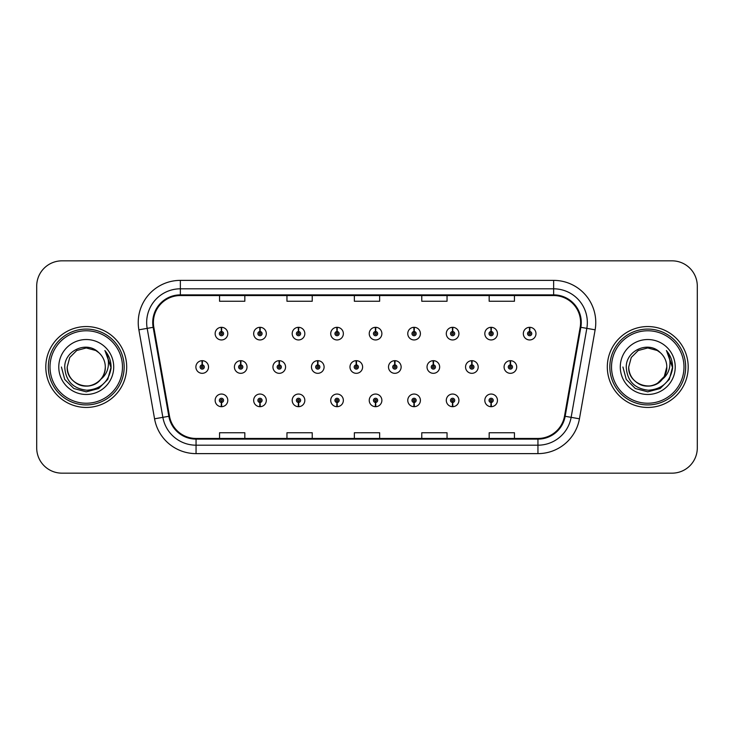 <?xml version="1.0" encoding="UTF-8"?>
<svg xmlns="http://www.w3.org/2000/svg" width="734" height="734" viewBox="0 0 734 734"><rect width="100%" height="100%" fill="white"/><g stroke="black" fill="none" stroke-linecap="round" stroke-linejoin="round"><path stroke-width="1.1" d="M491.037 402.471L490.853 406.682A6.322 6.322 0 0 0 491.404 406.682L491.22 402.471A2.11 2.11 0 0 0 493.239 400.369A2.11 2.11 0 0 0 491.129 398.259A2.11 2.11 0 0 0 489.027 400.369A2.11 2.11 0 0 0 491.037 402.471L491.092 401.204A0.844 0.844 0 0 1 490.294 400.369A0.844 0.844 0 0 1 491.129 399.525A0.844 0.844 0 0 1 491.973 400.369A0.844 0.844 0 0 1 491.165 401.204L491.22 402.471M452.52 402.471L452.337 406.682A6.322 6.322 0 0 0 452.887 406.682L452.704 402.471A2.11 2.11 0 0 0 454.713 400.369A2.11 2.11 0 0 0 452.612 398.259A2.11 2.11 0 0 0 450.502 400.369A2.11 2.11 0 0 0 452.52 402.471L452.575 401.204A0.844 0.844 0 0 1 451.768 400.369A0.844 0.844 0 0 1 452.612 399.525A0.844 0.844 0 0 1 453.447 400.369A0.844 0.844 0 0 1 452.649 401.204L452.704 402.471M375.469 402.471L375.285 406.682A6.322 6.322 0 0 0 375.836 406.682L375.652 402.471A2.11 2.11 0 0 0 377.671 400.369A2.11 2.11 0 0 0 375.56 398.259A2.11 2.11 0 0 0 373.45 400.369A2.11 2.11 0 0 0 375.469 402.471L375.524 401.204A0.844 0.844 0 0 1 374.716 400.369A0.844 0.844 0 0 1 375.56 399.525A0.844 0.844 0 0 1 376.404 400.369A0.844 0.844 0 0 1 375.597 401.204L375.652 402.471M336.943 402.471L336.759 406.682A6.322 6.322 0 0 0 337.31 406.682L337.126 402.471A2.11 2.11 0 0 0 339.145 400.369A2.11 2.11 0 0 0 337.034 398.259A2.11 2.11 0 0 0 334.933 400.369A2.11 2.11 0 0 0 336.943 402.471L336.998 401.204A0.844 0.844 0 0 1 336.19 400.369A0.844 0.844 0 0 1 337.034 399.525A0.844 0.844 0 0 1 337.879 400.369A0.844 0.844 0 0 1 337.071 401.204L337.126 402.471M298.417 402.471L298.233 406.682A6.322 6.322 0 0 0 298.793 406.682L298.61 402.471A2.11 2.11 0 0 0 300.619 400.369A2.11 2.11 0 0 0 298.518 398.259A2.11 2.11 0 0 0 296.408 400.369A2.11 2.11 0 0 0 298.417 402.471L298.481 401.204A0.844 0.844 0 0 1 297.674 400.369A0.844 0.844 0 0 1 298.518 399.525A0.844 0.844 0 0 1 299.353 400.369A0.844 0.844 0 0 1 298.554 401.204L298.61 402.471M259.9 402.471L259.717 406.682A6.322 6.322 0 0 0 260.267 406.682L260.084 402.471A2.11 2.11 0 0 0 262.093 400.369A2.11 2.11 0 0 0 259.992 398.259A2.11 2.11 0 0 0 257.882 400.369A2.11 2.11 0 0 0 259.9 402.471L259.955 401.204A0.844 0.844 0 0 1 259.148 400.369A0.844 0.844 0 0 1 259.992 399.525A0.844 0.844 0 0 1 260.836 400.369A0.844 0.844 0 0 1 260.029 401.204L260.084 402.471M413.994 402.471L413.811 406.682A6.322 6.322 0 0 0 414.361 406.682L414.178 402.471A2.11 2.11 0 0 0 416.187 400.369A2.11 2.11 0 0 0 414.086 398.259A2.11 2.11 0 0 0 411.976 400.369A2.11 2.11 0 0 0 413.994 402.471L414.049 401.204A0.844 0.844 0 0 1 413.242 400.369A0.844 0.844 0 0 1 414.086 399.525A0.844 0.844 0 0 1 414.93 400.369A0.844 0.844 0 0 1 414.123 401.204L414.178 402.471M221.374 402.471L221.191 406.682A6.322 6.322 0 0 0 221.741 406.682L221.558 402.471A2.11 2.11 0 0 0 223.576 400.369A2.11 2.11 0 0 0 221.466 398.259A2.11 2.11 0 0 0 219.356 400.369A2.11 2.11 0 0 0 221.374 402.471L221.429 401.204A0.844 0.844 0 0 1 220.622 400.369A0.844 0.844 0 0 1 221.466 399.525A0.844 0.844 0 0 1 222.31 400.369A0.844 0.844 0 0 1 221.503 401.204L221.558 402.471M510.488 364.899L510.671 360.688A6.322 6.322 0 0 0 510.121 360.688L510.304 364.899A2.11 2.11 0 0 0 508.286 367A2.11 2.11 0 0 0 510.396 369.11A2.11 2.11 0 0 0 512.497 367A2.11 2.11 0 0 0 510.488 364.899L510.433 366.156A0.844 0.844 0 0 1 511.24 367A0.844 0.844 0 0 1 510.396 367.844A0.844 0.844 0 0 1 509.552 367A0.844 0.844 0 0 1 510.359 366.156L510.304 364.899M471.962 364.899L472.146 360.688A6.322 6.322 0 0 0 471.595 360.688L471.779 364.899A2.11 2.11 0 0 0 469.76 367A2.11 2.11 0 0 0 471.87 369.11A2.11 2.11 0 0 0 473.981 367A2.11 2.11 0 0 0 471.962 364.899L471.907 366.156A0.844 0.844 0 0 1 472.714 367A0.844 0.844 0 0 1 471.87 367.844A0.844 0.844 0 0 1 471.026 367A0.844 0.844 0 0 1 471.834 366.156L471.779 364.899M356.394 364.899L356.577 360.688A6.322 6.322 0 0 0 356.027 360.688L356.21 364.899A2.11 2.11 0 0 0 354.192 367A2.11 2.11 0 0 0 356.302 369.11A2.11 2.11 0 0 0 358.403 367A2.11 2.11 0 0 0 356.394 364.899L356.339 366.156A0.844 0.844 0 0 1 357.146 367A0.844 0.844 0 0 1 356.302 367.844A0.844 0.844 0 0 1 355.458 367A0.844 0.844 0 0 1 356.265 366.156L356.21 364.899M317.868 364.899L318.051 360.688A6.322 6.322 0 0 0 317.501 360.688L317.684 364.899A2.11 2.11 0 0 0 315.666 367A2.11 2.11 0 0 0 317.776 369.11A2.11 2.11 0 0 0 319.877 367A2.11 2.11 0 0 0 317.868 364.899L317.813 366.156A0.844 0.844 0 0 1 318.62 367A0.844 0.844 0 0 1 317.776 367.844A0.844 0.844 0 0 1 316.932 367A0.844 0.844 0 0 1 317.739 366.156L317.684 364.899M279.342 364.899L279.526 360.688A6.322 6.322 0 0 0 278.975 360.688L279.159 364.899A2.11 2.11 0 0 0 277.149 367A2.11 2.11 0 0 0 279.25 369.11A2.11 2.11 0 0 0 281.361 367A2.11 2.11 0 0 0 279.342 364.899L279.287 366.156A0.844 0.844 0 0 1 280.094 367A0.844 0.844 0 0 1 279.25 367.844A0.844 0.844 0 0 1 278.406 367A0.844 0.844 0 0 1 279.214 366.156L279.159 364.899M240.816 364.899L241 360.688A6.322 6.322 0 0 0 240.449 360.688L240.633 364.899A2.11 2.11 0 0 0 238.623 367A2.11 2.11 0 0 0 240.724 369.11A2.11 2.11 0 0 0 242.835 367A2.11 2.11 0 0 0 240.816 364.899L240.761 366.156A0.844 0.844 0 0 1 241.569 367A0.844 0.844 0 0 1 240.724 367.844A0.844 0.844 0 0 1 239.89 367A0.844 0.844 0 0 1 240.688 366.156L240.633 364.899M433.436 364.899L433.62 360.688A6.322 6.322 0 0 0 433.069 360.688L433.253 364.899A2.11 2.11 0 0 0 431.243 367A2.11 2.11 0 0 0 433.344 369.11A2.11 2.11 0 0 0 435.455 367A2.11 2.11 0 0 0 433.436 364.899L433.381 366.156A0.844 0.844 0 0 1 434.189 367A0.844 0.844 0 0 1 433.344 367.844A0.844 0.844 0 0 1 432.5 367A0.844 0.844 0 0 1 433.308 366.156L433.253 364.899M394.91 364.899L395.094 360.688A6.322 6.322 0 0 0 394.543 360.688L394.727 364.899A2.11 2.11 0 0 0 392.718 367A2.11 2.11 0 0 0 394.819 369.11A2.11 2.11 0 0 0 396.929 367A2.11 2.11 0 0 0 394.91 364.899L394.855 366.156A0.844 0.844 0 0 1 395.663 367A0.844 0.844 0 0 1 394.819 367.844A0.844 0.844 0 0 1 393.984 367A0.844 0.844 0 0 1 394.782 366.156L394.727 364.899M202.3 364.899L202.483 360.688A6.322 6.322 0 0 0 201.933 360.688L202.116 364.899A2.11 2.11 0 0 0 200.098 367A2.11 2.11 0 0 0 202.208 369.11A2.11 2.11 0 0 0 204.309 367A2.11 2.11 0 0 0 202.3 364.899L202.245 366.156A0.844 0.844 0 0 1 203.043 367A0.844 0.844 0 0 1 202.208 367.844A0.844 0.844 0 0 1 201.364 367A0.844 0.844 0 0 1 202.171 366.156L202.116 364.899M529.746 331.529L529.93 327.318A6.322 6.322 0 0 0 529.379 327.318L529.563 331.529A2.11 2.11 0 0 0 527.553 333.631A2.11 2.11 0 0 0 529.654 335.741A2.11 2.11 0 0 0 531.765 333.631A2.11 2.11 0 0 0 529.746 331.529L529.691 332.796A0.844 0.844 0 0 1 530.499 333.631A0.844 0.844 0 0 1 529.654 334.475A0.844 0.844 0 0 1 528.81 333.631A0.844 0.844 0 0 1 529.618 332.796L529.563 331.529M491.22 331.529L491.404 327.318A6.322 6.322 0 0 0 490.853 327.318L491.037 331.529A2.11 2.11 0 0 0 489.027 333.631A2.11 2.11 0 0 0 491.129 335.741A2.11 2.11 0 0 0 493.239 333.631A2.11 2.11 0 0 0 491.22 331.529L491.165 332.796A0.844 0.844 0 0 1 491.973 333.631A0.844 0.844 0 0 1 491.129 334.475A0.844 0.844 0 0 1 490.294 333.631A0.844 0.844 0 0 1 491.092 332.796L491.037 331.529M452.704 331.529L452.887 327.318A6.322 6.322 0 0 0 452.337 327.318L452.52 331.529A2.11 2.11 0 0 0 450.502 333.631A2.11 2.11 0 0 0 452.612 335.741A2.11 2.11 0 0 0 454.713 333.631A2.11 2.11 0 0 0 452.704 331.529L452.649 332.796A0.844 0.844 0 0 1 453.447 333.631A0.844 0.844 0 0 1 452.612 334.475A0.844 0.844 0 0 1 451.768 333.631A0.844 0.844 0 0 1 452.575 332.796L452.52 331.529M375.652 331.529L375.836 327.318A6.322 6.322 0 0 0 375.285 327.318L375.469 331.529A2.11 2.11 0 0 0 373.45 333.631A2.11 2.11 0 0 0 375.56 335.741A2.11 2.11 0 0 0 377.671 333.631A2.11 2.11 0 0 0 375.652 331.529L375.597 332.796A0.844 0.844 0 0 1 376.404 333.631A0.844 0.844 0 0 1 375.56 334.475A0.844 0.844 0 0 1 374.716 333.631A0.844 0.844 0 0 1 375.524 332.796L375.469 331.529M414.178 331.529L414.361 327.318A6.322 6.322 0 0 0 413.811 327.318L413.994 331.529A2.11 2.11 0 0 0 411.976 333.631A2.11 2.11 0 0 0 414.086 335.741A2.11 2.11 0 0 0 416.187 333.631A2.11 2.11 0 0 0 414.178 331.529L414.123 332.796A0.844 0.844 0 0 1 414.93 333.631A0.844 0.844 0 0 1 414.086 334.475A0.844 0.844 0 0 1 413.242 333.631A0.844 0.844 0 0 1 414.049 332.796L413.994 331.529M260.084 331.529L260.267 327.318A6.322 6.322 0 0 0 259.717 327.318L259.9 331.529A2.11 2.11 0 0 0 257.882 333.631A2.11 2.11 0 0 0 259.992 335.741A2.11 2.11 0 0 0 262.093 333.631A2.11 2.11 0 0 0 260.084 331.529L260.029 332.796A0.844 0.844 0 0 1 260.836 333.631A0.844 0.844 0 0 1 259.992 334.475A0.844 0.844 0 0 1 259.148 333.631A0.844 0.844 0 0 1 259.955 332.796L259.9 331.529M298.61 331.529L298.793 327.318A6.322 6.322 0 0 0 298.233 327.318L298.417 331.529A2.11 2.11 0 0 0 296.408 333.631A2.11 2.11 0 0 0 298.518 335.741A2.11 2.11 0 0 0 300.619 333.631A2.11 2.11 0 0 0 298.61 331.529L298.554 332.796A0.844 0.844 0 0 1 299.353 333.631A0.844 0.844 0 0 1 298.518 334.475A0.844 0.844 0 0 1 297.674 333.631A0.844 0.844 0 0 1 298.481 332.796L298.417 331.529M337.126 331.529L337.31 327.318A6.322 6.322 0 0 0 336.759 327.318L336.943 331.529A2.11 2.11 0 0 0 334.933 333.631A2.11 2.11 0 0 0 337.034 335.741A2.11 2.11 0 0 0 339.145 333.631A2.11 2.11 0 0 0 337.126 331.529L337.071 332.796A0.844 0.844 0 0 1 337.879 333.631A0.844 0.844 0 0 1 337.034 334.475A0.844 0.844 0 0 1 336.19 333.631A0.844 0.844 0 0 1 336.998 332.796L336.943 331.529M221.558 331.529L221.741 327.318A6.322 6.322 0 0 0 221.191 327.318L221.374 331.529A2.11 2.11 0 0 0 219.356 333.631A2.11 2.11 0 0 0 221.466 335.741A2.11 2.11 0 0 0 223.576 333.631A2.11 2.11 0 0 0 221.558 331.529L221.503 332.796A0.844 0.844 0 0 1 222.31 333.631A0.844 0.844 0 0 1 221.466 334.475A0.844 0.844 0 0 1 220.622 333.631A0.844 0.844 0 0 1 221.429 332.796L221.374 331.529M45.802 367A40.443 40.443 0 0 0 86.245 407.443A40.443 40.443 0 0 0 126.688 367A40.443 40.443 0 0 0 86.245 326.557A40.443 40.443 0 0 0 45.802 367A40.443 40.443 0 0 0 86.245 407.443A40.443 40.443 0 0 0 126.688 367A40.443 40.443 0 0 0 86.245 326.557A40.443 40.443 0 0 0 45.802 367M607.312 367A40.443 40.443 0 0 0 647.755 407.443A40.443 40.443 0 0 0 688.198 367A40.443 40.443 0 0 0 647.755 326.557A40.443 40.443 0 0 0 607.312 367A40.443 40.443 0 0 0 647.755 407.443A40.443 40.443 0 0 0 688.198 367A40.443 40.443 0 0 0 647.755 326.557A40.443 40.443 0 0 0 607.312 367M153.397 322.51A26.965 26.965 0 0 1 180.362 295.545L553.638 295.545A26.965 26.965 0 0 1 580.19 327.19L564.501 416.169A26.965 26.965 0 0 1 537.949 438.455L196.051 438.455A26.965 26.965 0 0 1 169.499 416.169L153.81 327.19A26.965 26.965 0 0 1 153.397 322.51M152.727 322.51A27.635 27.635 0 0 0 153.149 327.309L168.838 416.288A27.635 27.635 0 0 0 196.051 439.125L537.949 439.125A27.635 27.635 0 0 0 565.162 416.288L580.851 327.309A27.635 27.635 0 0 0 553.638 294.875L180.362 294.875A27.635 27.635 0 0 0 152.727 322.51M138.873 329.823A42.132 42.132 0 0 1 180.362 280.379L553.638 280.379A42.132 42.132 0 0 1 595.127 329.823L579.438 418.802A42.132 42.132 0 0 1 537.949 453.621L196.051 453.621A42.132 42.132 0 0 1 154.562 418.802L138.873 329.823L147.176 328.364A33.7 33.7 0 0 1 180.362 288.811L553.638 288.811A33.7 33.7 0 0 1 586.824 328.364L571.135 417.343A33.7 33.7 0 0 1 537.949 445.189L196.051 445.189A33.7 33.7 0 0 1 162.865 417.343L147.176 328.364A33.7 33.7 0 0 1 146.662 322.51M697.3 286.113A25.277 25.277 0 0 0 672.023 260.836L61.977 260.836A25.277 25.277 0 0 0 36.7 286.113L36.7 447.887A25.277 25.277 0 0 0 61.977 473.164L672.023 473.164A25.277 25.277 0 0 0 697.3 447.887L697.3 286.113L697.3 447.887M354.357 295.545L354.357 301.252L379.643 301.252L379.643 295.545M286.957 295.545L286.957 301.252L312.234 301.252L312.234 295.545M219.549 295.545L219.549 301.252L244.826 301.252L244.826 295.545M421.766 295.545L421.766 301.252L447.043 301.252L447.043 295.545M489.174 295.545L489.174 301.252L514.451 301.252L514.451 295.545M379.643 438.455L379.643 432.748L354.357 432.748L354.357 438.455M312.234 438.455L312.234 432.748L286.957 432.748L286.957 438.455M244.826 438.455L244.826 432.748L219.549 432.748L219.549 438.455M447.043 438.455L447.043 432.748L421.766 432.748L421.766 438.455M514.451 438.455L514.451 432.748L489.174 432.748L489.174 438.455M36.7 286.113L36.7 447.887M672.023 260.836L61.977 260.836M61.977 473.164L672.023 473.164M227.788 333.631A6.322 6.322 0 0 0 221.741 327.318A6.322 6.322 0 0 1 227.788 333.631A6.322 6.322 0 0 1 221.466 339.952A6.322 6.322 0 0 1 215.145 333.631A6.322 6.322 0 0 1 221.191 327.318M208.52 367A6.322 6.322 0 0 0 202.483 360.688A6.322 6.322 0 0 1 208.52 367A6.322 6.322 0 0 1 202.208 373.322A6.322 6.322 0 0 1 195.886 367A6.322 6.322 0 0 1 201.933 360.688M215.145 400.369A6.322 6.322 0 0 0 221.191 406.682A6.322 6.322 0 0 1 215.145 400.369A6.322 6.322 0 0 1 221.466 394.048A6.322 6.322 0 0 1 227.788 400.369A6.322 6.322 0 0 1 221.741 406.682M122.477 367A36.232 36.232 0 0 0 86.245 330.768A36.232 36.232 0 0 0 50.013 367A36.232 36.232 0 0 0 86.245 403.232A36.232 36.232 0 0 0 122.477 367M124.165 367A37.92 37.92 0 0 0 86.245 329.08A37.92 37.92 0 0 0 48.325 367A37.92 37.92 0 0 0 86.245 404.92A37.92 37.92 0 0 0 124.165 367M105.228 350.971C109.072 355.641 111.027 360.981 111.082 367C111.017 360.752 108.935 355.265 104.852 350.54C107.953 355.641 109.054 361.128 108.137 367C107.247 372 104.815 376.074 100.842 379.239A19.047 19.047 0 0 0 105.292 367C105.944 381.084 88.594 391.103 76.721 383.497C70.629 379.68 67.455 374.184 67.198 367L69.748 357.476L76.721 350.503L86.245 347.953L95.769 350.503L98.723 352.604C87.034 340.356 64.528 350.448 64.739 367C65.601 380.909 72.969 388.653 86.86 390.222C100.53 389.231 108.595 381.964 111.045 368.431L111.082 367.193M105.292 367C105.944 381.084 88.594 391.103 76.721 383.497C70.629 379.68 67.455 374.184 67.198 367L69.748 357.476L76.721 350.503L86.245 347.953L95.769 350.503L98.723 352.604L95.769 350.503L86.245 347.953L76.721 350.503L69.748 357.476L67.198 367C66.546 381.084 83.896 391.103 95.769 383.497C101.861 379.68 105.035 374.184 105.292 367C105.035 374.184 101.861 379.68 95.769 383.497C83.896 391.103 66.546 381.084 67.198 367C66.546 381.084 83.896 391.103 95.769 383.497C101.861 379.68 105.035 374.184 105.292 367C105.035 374.184 101.861 379.68 95.769 383.497C83.896 391.103 66.546 381.084 67.198 367C66.546 381.084 83.896 391.103 95.769 383.497C101.861 379.68 105.035 374.184 105.292 367C105.035 374.184 101.861 379.68 95.769 383.497C83.896 391.103 66.546 381.084 67.198 367C66.546 381.084 83.896 391.103 95.769 383.497C101.861 379.68 105.035 374.184 105.292 367A19.047 19.047 0 0 0 98.723 352.604M100.842 379.239C90.732 392.901 66.207 384.166 67.198 367M58.775 367A27.47 27.47 0 0 0 86.245 394.47A27.47 27.47 0 0 0 113.715 367A27.47 27.47 0 0 0 86.245 339.53A27.47 27.47 0 0 0 58.775 367M105.035 350.751L111.073 367.725L105.035 350.751L111.073 367.725L105.035 350.751L111.073 367.725L105.035 350.751L111.073 367.725L105.035 350.751L111.073 367.725L105.035 350.751L111.082 367L107.76 379.423L98.668 388.515L86.245 391.837L73.822 388.515L64.73 379.423L61.408 367M683.987 367A36.232 36.232 0 0 0 647.755 330.768A36.232 36.232 0 0 0 611.523 367A36.232 36.232 0 0 0 647.755 403.232A36.232 36.232 0 0 0 683.987 367M685.675 367A37.92 37.92 0 0 0 647.755 329.08A37.92 37.92 0 0 0 609.835 367A37.92 37.92 0 0 0 647.755 404.92A37.92 37.92 0 0 0 685.675 367M657.279 350.503L660.233 352.604C648.544 340.356 626.038 350.448 626.249 367C627.111 380.909 634.479 388.653 648.37 390.222C662.04 389.231 670.105 381.964 672.555 368.431L672.592 367C672.528 360.752 670.445 355.265 666.362 350.54C669.463 355.641 670.564 361.128 669.647 367C668.757 372 666.325 376.074 662.352 379.239A19.047 19.047 0 0 0 666.802 367L664.252 376.524L657.279 383.497M662.352 379.239C652.242 392.901 627.717 384.166 628.708 367C628.056 381.084 645.406 391.103 657.279 383.497C663.371 379.68 666.545 374.184 666.802 367C666.545 374.184 663.371 379.68 657.279 383.497C645.406 391.103 628.056 381.084 628.708 367C628.056 381.084 645.406 391.103 657.279 383.497C663.371 379.68 666.545 374.184 666.802 367C666.545 374.184 663.371 379.68 657.279 383.497C645.406 391.103 628.056 381.084 628.708 367C628.056 381.084 645.406 391.103 657.279 383.497C663.371 379.68 666.545 374.184 666.802 367C666.545 374.184 663.371 379.68 657.279 383.497C645.406 391.103 628.056 381.084 628.708 367C628.056 381.084 645.406 391.103 657.279 383.497C663.371 379.68 666.545 374.184 666.802 367C667.454 381.084 650.104 391.103 638.231 383.497C632.139 379.68 628.965 374.184 628.708 367L631.258 357.476L638.231 350.503L631.258 357.476L628.708 367L631.258 357.476L638.231 350.503M628.708 367L631.258 357.476L638.231 350.503L647.755 347.953L657.279 350.503L660.233 352.604L657.279 350.503L647.755 347.953L638.231 350.503L631.258 357.476L628.708 367M666.802 367A19.047 19.047 0 0 0 660.233 352.604M666.738 350.971C670.582 355.641 672.537 360.981 672.592 367L672.592 367.193M620.285 367A27.47 27.47 0 0 0 647.755 394.47A27.47 27.47 0 0 0 675.225 367A27.47 27.47 0 0 0 647.755 339.53A27.47 27.47 0 0 0 620.285 367M666.545 350.751L672.583 367.725L666.545 350.751L672.583 367.725L666.545 350.751L672.583 367.725L666.545 350.751L672.583 367.725L666.545 350.751L672.583 367.725L666.545 350.751L672.592 367L669.27 379.423L660.178 388.515L647.755 391.837L635.332 388.515L626.24 379.423L622.918 367M266.314 333.631A6.322 6.322 0 0 0 260.267 327.318A6.322 6.322 0 0 1 266.314 333.631A6.322 6.322 0 0 1 259.992 339.952A6.322 6.322 0 0 1 253.67 333.631A6.322 6.322 0 0 1 259.717 327.318M304.83 333.631A6.322 6.322 0 0 0 298.793 327.318A6.322 6.322 0 0 1 304.83 333.631A6.322 6.322 0 0 1 298.518 339.952A6.322 6.322 0 0 1 292.196 333.631A6.322 6.322 0 0 1 298.233 327.318M343.356 333.631A6.322 6.322 0 0 0 337.31 327.318A6.322 6.322 0 0 1 343.356 333.631A6.322 6.322 0 0 1 337.034 339.952A6.322 6.322 0 0 1 330.722 333.631A6.322 6.322 0 0 1 336.759 327.318M381.882 333.631A6.322 6.322 0 0 0 375.836 327.318A6.322 6.322 0 0 1 381.882 333.631A6.322 6.322 0 0 1 375.56 339.952A6.322 6.322 0 0 1 369.239 333.631A6.322 6.322 0 0 1 375.285 327.318M253.67 400.369A6.322 6.322 0 0 0 259.717 406.682A6.322 6.322 0 0 1 253.67 400.369A6.322 6.322 0 0 1 259.992 394.048A6.322 6.322 0 0 1 266.314 400.369A6.322 6.322 0 0 1 260.267 406.682M292.196 400.369A6.322 6.322 0 0 0 298.233 406.682A6.322 6.322 0 0 1 292.196 400.369A6.322 6.322 0 0 1 298.518 394.048A6.322 6.322 0 0 1 304.83 400.369A6.322 6.322 0 0 1 298.793 406.682M330.722 400.369A6.322 6.322 0 0 0 336.759 406.682A6.322 6.322 0 0 1 330.722 400.369A6.322 6.322 0 0 1 337.034 394.048A6.322 6.322 0 0 1 343.356 400.369A6.322 6.322 0 0 1 337.31 406.682M369.239 400.369A6.322 6.322 0 0 0 375.285 406.682A6.322 6.322 0 0 1 369.239 400.369A6.322 6.322 0 0 1 375.56 394.048A6.322 6.322 0 0 1 381.882 400.369A6.322 6.322 0 0 1 375.836 406.682L375.689 403.315M247.046 367A6.322 6.322 0 0 0 241 360.688A6.322 6.322 0 0 1 247.046 367A6.322 6.322 0 0 1 240.724 373.322A6.322 6.322 0 0 1 234.412 367A6.322 6.322 0 0 1 240.449 360.688M285.572 367A6.322 6.322 0 0 0 279.526 360.688A6.322 6.322 0 0 1 285.572 367A6.322 6.322 0 0 1 279.25 373.322A6.322 6.322 0 0 1 272.929 367A6.322 6.322 0 0 1 278.975 360.688M324.098 367A6.322 6.322 0 0 0 318.051 360.688A6.322 6.322 0 0 1 324.098 367A6.322 6.322 0 0 1 317.776 373.322A6.322 6.322 0 0 1 311.455 367A6.322 6.322 0 0 1 317.501 360.688M362.614 367A6.322 6.322 0 0 0 356.577 360.688A6.322 6.322 0 0 1 362.614 367A6.322 6.322 0 0 1 356.302 373.322A6.322 6.322 0 0 1 349.98 367A6.322 6.322 0 0 1 356.027 360.688M420.408 333.631A6.322 6.322 0 0 0 414.361 327.318A6.322 6.322 0 0 1 420.408 333.631A6.322 6.322 0 0 1 414.086 339.952A6.322 6.322 0 0 1 407.765 333.631A6.322 6.322 0 0 1 413.811 327.318M458.924 333.631A6.322 6.322 0 0 0 452.887 327.318A6.322 6.322 0 0 1 458.924 333.631A6.322 6.322 0 0 1 452.612 339.952A6.322 6.322 0 0 1 446.29 333.631A6.322 6.322 0 0 1 452.337 327.318M497.45 333.631A6.322 6.322 0 0 0 491.404 327.318A6.322 6.322 0 0 1 497.45 333.631A6.322 6.322 0 0 1 491.129 339.952A6.322 6.322 0 0 1 484.816 333.631A6.322 6.322 0 0 1 490.853 327.318M535.976 333.631A6.322 6.322 0 0 0 529.93 327.318A6.322 6.322 0 0 1 535.976 333.631A6.322 6.322 0 0 1 529.654 339.952A6.322 6.322 0 0 1 523.333 333.631A6.322 6.322 0 0 1 529.379 327.318M401.14 367A6.322 6.322 0 0 0 395.094 360.688A6.322 6.322 0 0 1 401.14 367A6.322 6.322 0 0 1 394.819 373.322A6.322 6.322 0 0 1 388.506 367A6.322 6.322 0 0 1 394.543 360.688M439.666 367A6.322 6.322 0 0 0 433.62 360.688A6.322 6.322 0 0 1 439.666 367A6.322 6.322 0 0 1 433.344 373.322A6.322 6.322 0 0 1 427.023 367A6.322 6.322 0 0 1 433.069 360.688M478.192 367A6.322 6.322 0 0 0 472.146 360.688A6.322 6.322 0 0 1 478.192 367A6.322 6.322 0 0 1 471.87 373.322A6.322 6.322 0 0 1 465.549 367A6.322 6.322 0 0 1 471.595 360.688M516.718 367A6.322 6.322 0 0 0 510.671 360.688A6.322 6.322 0 0 1 516.718 367A6.322 6.322 0 0 1 510.396 373.322A6.322 6.322 0 0 1 504.074 367A6.322 6.322 0 0 1 510.121 360.688M407.765 400.369A6.322 6.322 0 0 0 413.811 406.682A6.322 6.322 0 0 1 407.765 400.369A6.322 6.322 0 0 1 414.086 394.048A6.322 6.322 0 0 1 420.408 400.369A6.322 6.322 0 0 1 414.361 406.682L414.215 403.315M446.29 400.369A6.322 6.322 0 0 0 452.337 406.682A6.322 6.322 0 0 1 446.29 400.369A6.322 6.322 0 0 1 452.612 394.048A6.322 6.322 0 0 1 458.924 400.369A6.322 6.322 0 0 1 452.887 406.682L452.74 403.315M484.816 400.369A6.322 6.322 0 0 0 490.853 406.682A6.322 6.322 0 0 1 484.816 400.369A6.322 6.322 0 0 1 491.129 394.048A6.322 6.322 0 0 1 497.45 400.369A6.322 6.322 0 0 1 491.404 406.682L491.257 403.315M553.638 280.379L553.638 294.875M147.176 328.364L153.149 327.309M196.051 453.621L196.051 439.125M537.949 439.125L537.949 453.621M565.162 416.288L579.438 418.802M154.562 418.802L168.838 416.288M580.851 327.309L595.127 329.823M180.362 280.379L180.362 294.875"/></g></svg>
